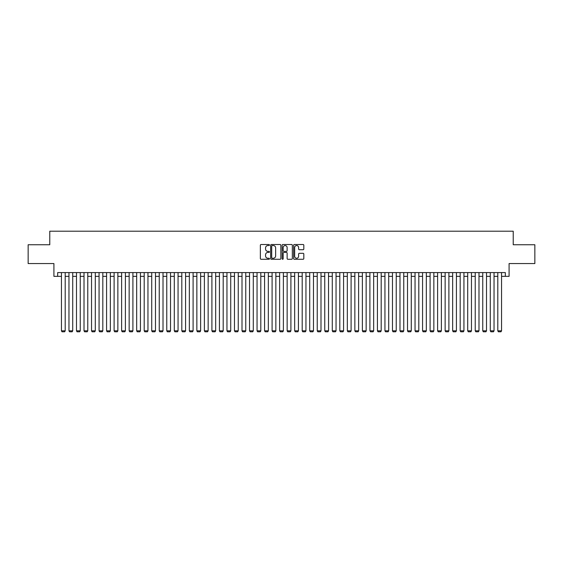 <?xml version="1.0" encoding="UTF-8"?>
<svg xmlns="http://www.w3.org/2000/svg" width="563" height="563" viewBox="0 0 563 563"><rect width="100%" height="100%" fill="white"/><g stroke="black" fill="none" stroke-linecap="round" stroke-linejoin="round"><path stroke-width="0.84" d="M269.466 245.025A0.514 0.514 0 0 0 268.945 244.511L261.098 244.511A0.739 0.739 0 0 0 260.359 245.25L260.359 258.544A0.739 0.739 0 0 0 261.098 259.283L268.945 259.283A0.514 0.514 0 0 0 269.466 258.762A0.514 0.514 0 0 0 268.945 258.248L267.932 258.248A2.365 2.365 0 0 1 265.567 255.883L265.567 254.779A2.365 2.365 0 0 1 267.932 252.414L268.945 252.414A0.514 0.514 0 0 0 269.466 251.893A0.514 0.514 0 0 0 268.945 251.379L267.932 251.379A2.365 2.365 0 0 1 265.567 249.015L265.567 247.91A2.365 2.365 0 0 1 267.932 245.545L268.945 245.545A0.514 0.514 0 0 0 269.466 245.025M303.084 249.719A0.739 0.739 0 0 0 303.823 248.98L303.823 245.25A0.739 0.739 0 0 0 303.084 244.511L294.365 244.511A0.739 0.739 0 0 0 293.633 245.25L293.633 258.544A0.739 0.739 0 0 0 294.365 259.283L303.084 259.283A0.739 0.739 0 0 0 303.823 258.544L303.823 254.04A0.739 0.739 0 0 0 303.084 253.301L299.354 253.301A0.739 0.739 0 0 0 298.615 254.04L298.615 256.271A1.978 1.978 0 0 1 296.638 258.248A1.978 1.978 0 0 1 294.66 256.271L294.66 247.523A1.978 1.978 0 0 1 296.638 245.545A1.978 1.978 0 0 1 298.615 247.523L298.615 248.98A0.739 0.739 0 0 0 299.354 249.719L303.084 249.719M57.679 276.349L57.679 272.583L505.321 272.583L505.321 276.349L509.086 276.349L509.086 263.554L534.85 263.554L534.85 244.75L513.224 244.75L513.224 231.203L49.776 231.203L49.776 244.75L28.15 244.75L28.15 263.554L53.914 263.554L53.914 276.349L61.444 276.349M280.853 245.25A0.739 0.739 0 0 0 280.114 244.511L271.401 244.511A0.739 0.739 0 0 0 270.662 245.25L270.662 258.544A0.739 0.739 0 0 0 271.401 259.283L280.114 259.283A0.739 0.739 0 0 0 280.853 258.544L280.853 245.25M282.886 244.511L291.599 244.511A0.739 0.739 0 0 1 292.338 245.25L292.338 258.544A0.739 0.739 0 0 1 291.599 259.283L287.869 259.283A0.739 0.739 0 0 1 287.13 258.544L287.13 253.153A0.739 0.739 0 0 0 286.391 252.414L283.921 252.414A0.739 0.739 0 0 0 283.182 253.153L283.182 258.762A0.514 0.514 0 0 1 282.661 259.283A0.514 0.514 0 0 1 282.147 258.762L282.147 245.25A0.739 0.739 0 0 1 282.886 244.511M65.202 276.349L68.968 276.349M72.726 276.349L76.491 276.349M80.249 276.349L84.014 276.349M87.772 276.349L91.537 276.349M95.295 276.349L99.06 276.349M102.818 276.349L106.583 276.349M110.341 276.349L114.106 276.349M117.864 276.349L121.629 276.349M125.387 276.349L129.152 276.349M132.91 276.349L136.675 276.349M140.433 276.349L144.198 276.349M147.956 276.349L151.721 276.349M155.487 276.349L159.245 276.349M163.01 276.349L166.768 276.349M170.533 276.349L174.291 276.349M178.056 276.349L181.814 276.349M185.579 276.349L189.337 276.349M193.102 276.349L196.86 276.349M200.625 276.349L204.383 276.349M208.148 276.349L211.906 276.349M215.671 276.349L219.429 276.349M223.194 276.349L226.952 276.349M230.717 276.349L234.475 276.349M238.24 276.349L242.006 276.349M245.764 276.349L249.529 276.349M253.287 276.349L257.052 276.349M260.81 276.349L264.575 276.349M268.333 276.349L272.098 276.349M275.856 276.349L279.621 276.349M283.379 276.349L287.144 276.349M290.902 276.349L294.667 276.349M298.425 276.349L302.19 276.349M305.948 276.349L309.713 276.349M313.471 276.349L317.236 276.349M320.994 276.349L324.76 276.349M328.525 276.349L332.283 276.349M336.048 276.349L339.806 276.349M343.571 276.349L347.329 276.349M351.094 276.349L354.852 276.349M358.617 276.349L362.375 276.349M366.14 276.349L369.898 276.349M373.663 276.349L377.421 276.349M381.186 276.349L384.944 276.349M388.709 276.349L392.467 276.349M396.232 276.349L399.99 276.349M403.755 276.349L407.513 276.349M411.279 276.349L415.044 276.349M418.802 276.349L422.567 276.349M426.325 276.349L430.09 276.349M433.848 276.349L437.613 276.349M441.371 276.349L445.136 276.349M448.894 276.349L452.659 276.349M456.417 276.349L460.182 276.349M463.94 276.349L467.705 276.349M471.463 276.349L475.228 276.349M478.986 276.349L482.751 276.349M486.509 276.349L490.274 276.349M494.032 276.349L497.798 276.349M501.556 276.349L505.321 276.349M272.211 245.545A0.514 0.514 0 0 0 271.697 246.059L271.697 257.727A0.514 0.514 0 0 0 272.211 258.248L273.287 258.248A2.365 2.365 0 0 0 275.645 255.883L275.645 247.91A2.365 2.365 0 0 0 273.287 245.545L272.211 245.545M287.13 247.558A1.978 1.978 0 0 0 285.152 245.581A1.978 1.978 0 0 0 283.182 247.558L283.182 250.641A0.739 0.739 0 0 0 283.921 251.379L286.391 251.379A0.739 0.739 0 0 0 287.13 250.641L287.13 247.558M65.202 272.583L65.202 330.819L61.444 330.819L61.444 272.583M65.202 330.819L64.639 331.797L62.007 331.797L61.444 330.819M72.726 272.583L72.726 330.819L68.968 330.819L68.968 272.583M72.726 330.819L72.163 331.797L69.531 331.797L68.968 330.819M80.249 272.583L80.249 330.819L76.491 330.819L76.491 272.583M80.249 330.819L79.686 331.797L77.054 331.797L76.491 330.819M87.772 272.583L87.772 330.819L84.014 330.819L84.014 272.583M87.772 330.819L87.209 331.797L84.577 331.797L84.014 330.819M95.295 272.583L95.295 330.819L91.537 330.819L91.537 272.583M95.295 330.819L94.732 331.797L92.1 331.797L91.537 330.819M102.818 272.583L102.818 330.819L99.06 330.819L99.06 272.583M102.818 330.819L102.255 331.797L99.623 331.797L99.06 330.819M110.341 272.583L110.341 330.819L106.583 330.819L106.583 272.583M110.341 330.819L109.778 331.797L107.146 331.797L106.583 330.819M117.864 272.583L117.864 330.819L114.106 330.819L114.106 272.583M117.864 330.819L117.301 331.797L114.669 331.797L114.106 330.819M125.387 272.583L125.387 330.819L121.629 330.819L121.629 272.583M125.387 330.819L124.824 331.797L122.192 331.797L121.629 330.819M132.91 272.583L132.91 330.819L129.152 330.819L129.152 272.583M132.91 330.819L132.347 331.797L129.715 331.797L129.152 330.819M140.433 272.583L140.433 330.819L136.675 330.819L136.675 272.583M140.433 330.819L139.87 331.797L137.238 331.797L136.675 330.819M147.956 272.583L147.956 330.819L144.198 330.819L144.198 272.583M147.956 330.819L147.393 331.797L144.761 331.797L144.198 330.819M155.487 272.583L155.487 330.819L151.721 330.819L151.721 272.583M155.487 330.819L154.916 331.797L152.284 331.797L151.721 330.819M163.01 272.583L163.01 330.819L159.245 330.819L159.245 272.583M163.01 330.819L162.44 331.797L159.808 331.797L159.245 330.819M170.533 272.583L170.533 330.819L166.768 330.819L166.768 272.583M170.533 330.819L169.963 331.797L167.331 331.797L166.768 330.819M178.056 272.583L178.056 330.819L174.291 330.819L174.291 272.583M178.056 330.819L177.486 331.797L174.854 331.797L174.291 330.819M185.579 272.583L185.579 330.819L181.814 330.819L181.814 272.583M185.579 330.819L185.016 331.797L182.377 331.797L181.814 330.819M193.102 272.583L193.102 330.819L189.337 330.819L189.337 272.583M193.102 330.819L192.539 331.797L189.9 331.797L189.337 330.819M200.625 272.583L200.625 330.819L196.86 330.819L196.86 272.583M200.625 330.819L200.062 331.797L197.423 331.797L196.86 330.819M208.148 272.583L208.148 330.819L204.383 330.819L204.383 272.583M208.148 330.819L207.585 331.797L204.946 331.797L204.383 330.819M215.671 272.583L215.671 330.819L211.906 330.819L211.906 272.583M215.671 330.819L215.108 331.797L212.476 331.797L211.906 330.819M223.194 272.583L223.194 330.819L219.429 330.819L219.429 272.583M223.194 330.819L222.631 331.797L219.999 331.797L219.429 330.819M230.717 272.583L230.717 330.819L226.952 330.819L226.952 272.583M230.717 330.819L230.154 331.797L227.522 331.797L226.952 330.819M238.24 272.583L238.24 330.819L234.475 330.819L234.475 272.583M238.24 330.819L237.677 331.797L235.045 331.797L234.475 330.819M245.764 272.583L245.764 330.819L242.006 330.819L242.006 272.583M245.764 330.819L245.201 331.797L242.569 331.797L242.006 330.819M253.287 272.583L253.287 330.819L249.529 330.819L249.529 272.583M253.287 330.819L252.724 331.797L250.092 331.797L249.529 330.819M260.81 272.583L260.81 330.819L257.052 330.819L257.052 272.583M260.81 330.819L260.247 331.797L257.615 331.797L257.052 330.819M268.333 272.583L268.333 330.819L264.575 330.819L264.575 272.583M268.333 330.819L267.77 331.797L265.138 331.797L264.575 330.819M275.856 272.583L275.856 330.819L272.098 330.819L272.098 272.583M275.856 330.819L275.293 331.797L272.661 331.797L272.098 330.819M283.379 272.583L283.379 330.819L279.621 330.819L279.621 272.583M283.379 330.819L282.816 331.797L280.184 331.797L279.621 330.819M290.902 272.583L290.902 330.819L287.144 330.819L287.144 272.583M290.902 330.819L290.339 331.797L287.707 331.797L287.144 330.819M298.425 272.583L298.425 330.819L294.667 330.819L294.667 272.583M298.425 330.819L297.862 331.797L295.23 331.797L294.667 330.819M305.948 272.583L305.948 330.819L302.19 330.819L302.19 272.583M305.948 330.819L305.385 331.797L302.753 331.797L302.19 330.819M313.471 272.583L313.471 330.819L309.713 330.819L309.713 272.583M313.471 330.819L312.908 331.797L310.276 331.797L309.713 330.819M320.994 272.583L320.994 330.819L317.236 330.819L317.236 272.583M320.994 330.819L320.431 331.797L317.799 331.797L317.236 330.819M328.525 272.583L328.525 330.819L324.76 330.819L324.76 272.583M328.525 330.819L327.955 331.797L325.323 331.797L324.76 330.819M336.048 272.583L336.048 330.819L332.283 330.819L332.283 272.583M336.048 330.819L335.478 331.797L332.846 331.797L332.283 330.819M343.571 272.583L343.571 330.819L339.806 330.819L339.806 272.583M343.571 330.819L343.001 331.797L340.369 331.797L339.806 330.819M351.094 272.583L351.094 330.819L347.329 330.819L347.329 272.583M351.094 330.819L350.524 331.797L347.892 331.797L347.329 330.819M358.617 272.583L358.617 330.819L354.852 330.819L354.852 272.583M358.617 330.819L358.054 331.797L355.415 331.797L354.852 330.819M366.14 272.583L366.14 330.819L362.375 330.819L362.375 272.583M366.14 330.819L365.577 331.797L362.938 331.797L362.375 330.819M373.663 272.583L373.663 330.819L369.898 330.819L369.898 272.583M373.663 330.819L373.1 331.797L370.461 331.797L369.898 330.819M381.186 272.583L381.186 330.819L377.421 330.819L377.421 272.583M381.186 330.819L380.623 331.797L377.984 331.797L377.421 330.819M388.709 272.583L388.709 330.819L384.944 330.819L384.944 272.583M388.709 330.819L388.146 331.797L385.514 331.797L384.944 330.819M396.232 272.583L396.232 330.819L392.467 330.819L392.467 272.583M396.232 330.819L395.669 331.797L393.037 331.797L392.467 330.819M403.755 272.583L403.755 330.819L399.99 330.819L399.99 272.583M403.755 330.819L403.192 331.797L400.56 331.797L399.99 330.819M411.279 272.583L411.279 330.819L407.513 330.819L407.513 272.583M411.279 330.819L410.716 331.797L408.084 331.797L407.513 330.819M418.802 272.583L418.802 330.819L415.044 330.819L415.044 272.583M418.802 330.819L418.239 331.797L415.607 331.797L415.044 330.819M426.325 272.583L426.325 330.819L422.567 330.819L422.567 272.583M426.325 330.819L425.762 331.797L423.13 331.797L422.567 330.819M433.848 272.583L433.848 330.819L430.09 330.819L430.09 272.583M433.848 330.819L433.285 331.797L430.653 331.797L430.09 330.819M441.371 272.583L441.371 330.819L437.613 330.819L437.613 272.583M441.371 330.819L440.808 331.797L438.176 331.797L437.613 330.819M448.894 272.583L448.894 330.819L445.136 330.819L445.136 272.583M448.894 330.819L448.331 331.797L445.699 331.797L445.136 330.819M456.417 272.583L456.417 330.819L452.659 330.819L452.659 272.583M456.417 330.819L455.854 331.797L453.222 331.797L452.659 330.819M463.94 272.583L463.94 330.819L460.182 330.819L460.182 272.583M463.94 330.819L463.377 331.797L460.745 331.797L460.182 330.819M471.463 272.583L471.463 330.819L467.705 330.819L467.705 272.583M471.463 330.819L470.9 331.797L468.268 331.797L467.705 330.819M478.986 272.583L478.986 330.819L475.228 330.819L475.228 272.583M478.986 330.819L478.423 331.797L475.791 331.797L475.228 330.819M486.509 272.583L486.509 330.819L482.751 330.819L482.751 272.583M486.509 330.819L485.946 331.797L483.314 331.797L482.751 330.819M494.032 272.583L494.032 330.819L490.274 330.819L490.274 272.583M494.032 330.819L493.47 331.797L490.837 331.797L490.274 330.819M501.556 272.583L501.556 330.819L497.798 330.819L497.798 272.583M501.556 330.819L500.993 331.797L498.361 331.797L497.798 330.819"/></g></svg>
